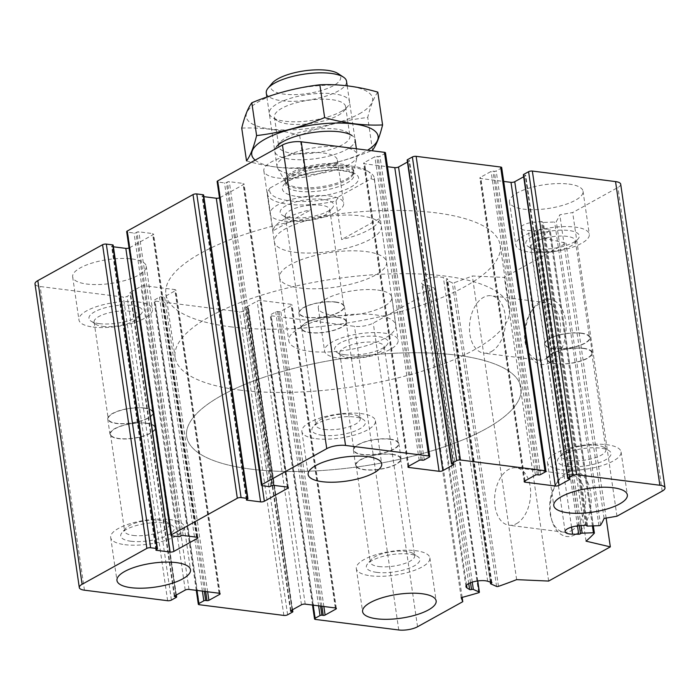 <?xml version="1.0" encoding="UTF-8"?>
<svg xmlns="http://www.w3.org/2000/svg" width="700" height="700" viewBox="0 0 700 700"><rect width="100%" height="100%" fill="white"/><g stroke="black" fill="none" stroke-linecap="round" stroke-linejoin="round"><path stroke-width="0.53" stroke-dasharray="3.5 2.62" d="M324.363 429.441A22.461 7.271 171.7 0 0 348.267 427.053A22.461 7.271 171.7 0 0 360.246 418.626A22.461 7.271 171.7 0 0 358.54 416.36A22.461 7.271 171.7 0 0 336.971 414.671A22.461 7.271 171.7 0 0 316.785 422.45A22.461 7.271 171.7 0 0 315.796 425.11A22.461 7.271 171.7 0 0 324.363 429.441M337.549 317.354A22.461 7.271 -8.3 0 1 346.106 321.694A22.461 7.271 -8.3 0 1 334.119 330.12A22.461 7.271 -8.3 0 1 310.214 332.509A22.461 7.271 -8.3 0 1 301.656 328.178A22.461 7.271 -8.3 0 1 313.644 319.743A22.461 7.271 -8.3 0 1 337.549 317.354M133.166 535.439A22.461 7.271 171.7 0 0 157.071 533.041A22.461 7.271 171.7 0 0 169.059 524.615A22.461 7.271 171.7 0 0 167.352 522.349A22.461 7.271 171.7 0 0 145.784 520.66A22.461 7.271 171.7 0 0 125.597 528.439A22.461 7.271 171.7 0 0 124.609 531.099A22.461 7.271 171.7 0 0 133.166 535.439M146.361 423.342A22.461 7.271 -8.3 0 1 154.919 427.683A22.461 7.271 -8.3 0 1 142.931 436.109A22.461 7.271 -8.3 0 1 119.026 438.498A22.461 7.271 -8.3 0 1 110.469 434.166A22.461 7.271 -8.3 0 1 122.456 425.74A22.461 7.271 -8.3 0 1 146.361 423.342M378.814 566.536A22.461 7.271 171.7 0 0 402.719 564.148A22.461 7.271 171.7 0 0 414.697 555.721A22.461 7.271 171.7 0 0 413 553.455A22.461 7.271 171.7 0 0 391.422 551.766A22.461 7.271 171.7 0 0 371.236 559.545A22.461 7.271 171.7 0 0 370.256 562.205A22.461 7.271 171.7 0 0 378.814 566.536M392 454.449A22.461 7.271 -8.3 0 1 400.558 458.78A22.461 7.271 -8.3 0 1 388.57 467.206A22.461 7.271 -8.3 0 1 364.665 469.595A22.461 7.271 -8.3 0 1 356.108 465.264A22.461 7.271 -8.3 0 1 368.095 456.838A22.461 7.271 -8.3 0 1 392 454.449M570.001 460.548A22.461 7.271 171.7 0 0 593.906 458.159A22.461 7.271 171.7 0 0 605.885 449.733A22.461 7.271 171.7 0 0 604.188 447.466A22.461 7.271 171.7 0 0 582.61 445.777A22.461 7.271 171.7 0 0 562.424 453.556A22.461 7.271 171.7 0 0 561.444 456.216A22.461 7.271 171.7 0 0 570.001 460.548M583.188 348.46A22.461 7.271 -8.3 0 1 591.745 352.791A22.461 7.271 -8.3 0 1 579.766 361.217A22.461 7.271 -8.3 0 1 555.861 363.606A22.461 7.271 -8.3 0 1 547.304 359.275A22.461 7.271 -8.3 0 1 559.282 350.849A22.461 7.271 -8.3 0 1 583.188 348.46M174.685 595.919L130.489 292.924L131.81 293.099A1.348 0.438 -8.3 0 1 132.326 293.352A1.348 0.438 -8.3 0 1 132.046 293.685L127.111 296.415A2.704 0.875 -8.3 0 1 123.349 297.062L40.154 286.527A13.519 4.375 -8.3 0 1 35 283.92M113.181 245.149A1.348 0.438 -8.3 0 1 112.893 245.481L111.869 246.05A1.348 0.438 -8.3 0 0 111.589 246.382A1.348 0.438 -8.3 0 0 112.105 246.636L113.418 246.803M171.623 535.824L129.596 247.739A2.704 0.875 -8.3 0 1 129.045 247.984M129.596 247.739L153.029 234.745A2.704 0.875 -8.3 0 0 153.589 234.089A2.704 0.875 -8.3 0 0 152.565 233.564L138.827 231.822A1.348 0.438 -8.3 0 0 136.946 232.146L135.923 232.715A1.348 0.438 -8.3 0 1 134.041 233.039L127.706 232.234A2.704 0.875 -8.3 0 1 126.674 231.718M203.63 195.002A1.348 0.438 -8.3 0 1 203.35 195.335L202.326 195.904A1.348 0.438 -8.3 0 0 202.046 196.236A1.348 0.438 -8.3 0 0 202.554 196.499L203.875 196.665M262.08 485.677L220.054 197.593A2.704 0.875 -8.3 0 1 219.502 197.838M220.054 197.593L243.486 184.599A2.704 0.875 -8.3 0 0 244.046 183.942A2.704 0.875 -8.3 0 0 243.014 183.418L229.285 181.676A1.348 0.438 -8.3 0 0 227.404 182L226.38 182.569A1.348 0.438 -8.3 0 1 224.499 182.893L218.155 182.088A2.704 0.875 -8.3 0 1 217.131 181.571M385.464 152.845A2.704 0.875 -8.3 0 1 384.904 153.501L379.969 156.24A1.348 0.438 -8.3 0 1 378.096 156.564L376.775 156.398A1.348 0.438 -8.3 0 0 374.894 156.721L364.201 162.645A2.704 0.875 -8.3 0 0 363.641 163.301A2.704 0.875 -8.3 0 0 364.674 163.826L387.494 166.714M407.453 162.05L409.229 161.061A1.348 0.438 -8.3 0 0 409.509 160.737A1.348 0.438 -8.3 0 0 408.993 160.475L407.671 160.309A1.348 0.438 -8.3 0 1 407.164 160.046M501.681 167.562A2.704 0.875 -8.3 0 1 501.121 168.219L496.186 170.957A1.348 0.438 -8.3 0 1 494.314 171.281L492.992 171.106A1.348 0.438 -8.3 0 0 491.111 171.43L480.419 177.362A2.704 0.875 -8.3 0 0 479.859 178.019A2.704 0.875 -8.3 0 0 480.891 178.535L503.711 181.431M523.67 176.768L525.446 175.779A1.348 0.438 -8.3 0 0 525.726 175.455A1.348 0.438 -8.3 0 0 525.21 175.192L523.889 175.026A1.348 0.438 -8.3 0 1 523.381 174.764M620.699 184.196A13.519 4.375 -8.3 0 1 617.89 187.486L572.67 212.555L559.799 214.76A236.513 76.606 -8.3 0 1 556.29 221.471A1.348 0.438 -8.3 0 1 554.619 222.014L543.349 222.425A1.348 0.438 -8.3 0 1 542.378 222.145A1.348 0.438 -8.3 0 1 542.43 221.996A1.348 0.438 -8.3 0 0 542.474 221.856A1.348 0.438 -8.3 0 0 541.363 221.585L534.861 222.075A12.162 3.938 -8.3 0 0 520.835 228.007A12.162 3.938 -8.3 0 0 528.299 230.527L534.398 230.562A1.348 0.438 -8.3 0 0 536.191 230.037A1.348 0.438 -8.3 0 1 537.845 229.521L549.124 229.11A1.348 0.438 -8.3 0 1 550.095 229.39A1.348 0.438 -8.3 0 1 550.016 229.556A236.513 76.606 -8.3 0 1 541.739 237.51L566.029 243.215L504.359 277.41L472.334 275.984A236.513 76.606 -8.3 0 1 454.195 282.686A1.348 0.438 -8.3 0 1 452.305 282.783L446.425 280.201A1.348 0.438 -8.3 0 1 446.241 280.026A1.348 0.438 -8.3 0 1 446.906 279.536A1.348 0.438 -8.3 0 0 447.571 279.046A1.348 0.438 -8.3 0 0 447.317 278.836L443.389 277.602A12.162 3.938 -8.3 0 0 429.66 278.005A12.162 3.938 -8.3 0 0 421.671 282.984A12.162 3.938 -8.3 0 0 422.669 284.261L425.32 285.915A1.348 0.438 -8.3 0 0 427.219 285.871A1.348 0.438 -8.3 0 1 429.047 285.793L434.928 288.374A1.348 0.438 -8.3 0 1 435.102 288.549A1.348 0.438 -8.3 0 1 434.376 289.056A236.513 76.606 -8.3 0 1 416.876 293.991L418.477 298.034L373.257 323.102A13.519 4.375 -8.3 0 1 354.463 326.322L271.267 315.796A2.704 0.875 -8.3 0 1 270.235 315.271A2.704 0.875 -8.3 0 1 270.795 314.615L275.73 311.876A1.348 0.438 -8.3 0 1 277.611 311.553L278.933 311.719A1.348 0.438 -8.3 0 0 280.805 311.404L291.498 305.471A2.704 0.875 -8.3 0 0 292.058 304.815A2.704 0.875 -8.3 0 0 291.034 304.299L260.916 300.484A2.704 0.875 -8.3 0 0 257.162 301.123L246.47 307.055A1.348 0.438 -8.3 0 0 246.19 307.379A1.348 0.438 -8.3 0 0 246.706 307.641L248.027 307.808A1.348 0.438 -8.3 0 1 248.544 308.07A1.348 0.438 -8.3 0 1 248.264 308.402L243.329 311.132A2.704 0.875 -8.3 0 1 239.566 311.78L155.05 301.079A2.704 0.875 -8.3 0 1 154.018 300.554A2.704 0.875 -8.3 0 1 154.577 299.898L159.513 297.159A1.348 0.438 -8.3 0 1 161.394 296.844L162.715 297.01A1.348 0.438 -8.3 0 0 164.588 296.686L175.28 290.762A2.704 0.875 -8.3 0 0 175.84 290.098A2.704 0.875 -8.3 0 0 174.816 289.581L144.699 285.766A2.704 0.875 -8.3 0 0 140.945 286.414L130.252 292.338A1.348 0.438 -8.3 0 0 129.972 292.67A1.348 0.438 -8.3 0 0 130.489 292.924M616.962 516.215L572.67 212.555M604.091 518.42L559.799 214.76M586.04 541.161L541.739 237.51M606.13 518.07L566.029 243.215M575.216 534.642A32.865 20.239 -82.8 0 0 589.111 485.879A32.865 20.239 -82.8 0 0 557.611 481.53A32.865 20.239 -82.8 0 0 552.457 522.235A32.865 20.239 -82.8 0 0 575.216 534.642M550.113 362.565A32.865 20.239 -82.8 0 0 564.008 313.81A32.865 20.239 -82.8 0 0 532.516 309.461A32.865 20.239 -82.8 0 0 527.363 350.166A32.865 20.239 -82.8 0 0 550.113 362.565M548.651 581.061L504.359 277.41M516.635 579.635L472.334 275.984M461.177 597.651L416.876 293.991M462.149 597.389L418.477 298.034M377.694 290.071A37.17 12.04 -8.3 0 1 391.851 297.238A37.17 12.04 -8.3 0 1 372.024 311.185A37.17 12.04 -8.3 0 1 332.465 315.14A37.17 12.04 -8.3 0 1 318.299 307.974A37.17 12.04 -8.3 0 1 338.126 294.026A37.17 12.04 -8.3 0 1 377.694 290.071M132.046 258.965A37.17 12.04 -8.3 0 1 146.213 266.14A37.17 12.04 -8.3 0 1 126.385 280.079A37.17 12.04 -8.3 0 1 86.817 284.043A37.17 12.04 -8.3 0 1 72.66 276.868A37.17 12.04 -8.3 0 1 92.487 262.92A37.17 12.04 -8.3 0 1 132.046 258.965M323.243 152.976A37.17 12.04 -8.3 0 1 337.4 160.151A37.17 12.04 -8.3 0 1 317.572 174.09A37.17 12.04 -8.3 0 1 278.014 178.045A37.17 12.04 -8.3 0 1 263.848 170.879A37.17 12.04 -8.3 0 1 283.675 156.931A37.17 12.04 -8.3 0 1 323.243 152.976M568.881 184.082A37.17 12.04 -8.3 0 1 583.039 191.249A37.17 12.04 -8.3 0 1 563.211 205.196A37.17 12.04 -8.3 0 1 523.653 209.151A37.17 12.04 -8.3 0 1 509.486 201.976A37.17 12.04 -8.3 0 1 529.322 188.037A37.17 12.04 -8.3 0 1 568.881 184.082M294.954 252.297A54.058 17.509 171.7 0 0 352.502 246.54A54.058 17.509 171.7 0 0 381.342 226.257A54.058 17.509 171.7 0 0 325.325 216.729A54.058 17.509 171.7 0 0 274.356 241.859A54.058 17.509 171.7 0 0 294.954 252.297M300.169 288.033A54.058 17.509 171.7 0 0 357.717 282.284A54.058 17.509 171.7 0 0 386.558 262.001A54.058 17.509 171.7 0 0 330.54 252.473A54.058 17.509 171.7 0 0 279.571 277.602A54.058 17.509 171.7 0 0 300.169 288.033M230.274 326.786A168.936 54.722 171.7 0 0 410.095 308.805A168.936 54.722 171.7 0 0 500.229 245.411A168.936 54.722 171.7 0 0 325.168 215.653A168.936 54.722 171.7 0 0 165.9 294.192A168.936 54.722 171.7 0 0 230.274 326.786M251.037 469.123A168.936 54.722 171.7 0 0 430.859 451.141A168.936 54.722 171.7 0 0 520.992 387.756A168.936 54.722 171.7 0 0 345.931 357.989A168.936 54.722 171.7 0 0 186.664 436.529A168.936 54.722 171.7 0 0 251.037 469.123A168.936 54.722 171.7 0 0 430.859 451.141A168.936 54.722 171.7 0 0 520.992 387.756A168.936 54.722 171.7 0 0 345.931 357.989A168.936 54.722 171.7 0 0 186.664 436.529A168.936 54.722 171.7 0 0 251.037 469.123M546.508 358.505A28.945 17.815 -82.8 0 0 560.604 327.565A28.945 17.815 -82.8 0 0 546.192 302.697A28.945 17.815 -82.8 0 0 531.011 311.736A28.945 17.815 -82.8 0 0 526.47 347.576A28.945 17.815 -82.8 0 0 538.921 360.124A28.945 17.815 -82.8 0 0 546.508 358.505M491.47 351.531A28.945 17.815 -82.8 0 0 505.558 320.591A28.945 17.815 -82.8 0 0 491.146 295.724A28.945 17.815 -82.8 0 0 469.831 322.201A28.945 17.815 -82.8 0 0 483.875 353.15A28.945 17.815 -82.8 0 0 491.47 351.531M571.611 530.574A28.945 17.815 -82.8 0 0 585.699 499.634A28.945 17.815 -82.8 0 0 571.288 474.766A28.945 17.815 -82.8 0 0 556.115 483.814A28.945 17.815 -82.8 0 0 551.574 519.654A28.945 17.815 -82.8 0 0 564.016 532.192A28.945 17.815 -82.8 0 0 571.611 530.574M516.565 523.609A28.945 17.815 -82.8 0 0 530.661 492.66A28.945 17.815 -82.8 0 0 516.25 467.801A28.945 17.815 -82.8 0 0 494.935 494.27A28.945 17.815 -82.8 0 0 508.979 525.227A28.945 17.815 -82.8 0 0 516.565 523.609M529.926 252.166A37.17 12.04 171.7 0 0 569.485 248.211A37.17 12.04 171.7 0 0 589.321 234.264A37.17 12.04 171.7 0 0 550.804 227.719A37.17 12.04 171.7 0 0 515.769 245A37.17 12.04 171.7 0 0 529.926 252.166M536.095 248.754A27.029 8.759 171.7 0 0 578.104 238.936A27.029 8.759 171.7 0 0 551.276 230.974A27.029 8.759 171.7 0 0 527.844 246.269A27.029 8.759 171.7 0 0 536.095 248.754M539.499 251.493A22.461 7.271 171.7 0 0 574.403 243.329A22.461 7.271 171.7 0 0 575.391 240.669A22.461 7.271 171.7 0 0 552.116 236.714A22.461 7.271 171.7 0 0 530.941 247.152A22.461 7.271 171.7 0 0 532.648 249.428A22.461 7.271 171.7 0 0 539.499 251.493M580.974 333.279A22.461 7.271 -8.3 0 1 589.531 337.61A22.461 7.271 -8.3 0 1 577.544 346.036A22.461 7.271 -8.3 0 1 553.639 348.425A22.461 7.271 -8.3 0 1 545.081 344.094A22.461 7.271 -8.3 0 1 557.069 335.668A22.461 7.271 -8.3 0 1 580.974 333.279M284.287 221.069A37.17 12.04 171.7 0 0 323.846 217.114A37.17 12.04 171.7 0 0 343.674 203.166A37.17 12.04 171.7 0 0 305.165 196.621A37.17 12.04 171.7 0 0 270.121 213.894A37.17 12.04 171.7 0 0 284.287 221.069M290.456 217.648A27.029 8.759 171.7 0 0 332.465 207.83A27.029 8.759 171.7 0 0 305.637 199.867A27.029 8.759 171.7 0 0 282.205 215.162A27.029 8.759 171.7 0 0 290.456 217.648M293.86 220.386A22.461 7.271 171.7 0 0 328.764 212.231A22.461 7.271 171.7 0 0 329.744 209.571A22.461 7.271 171.7 0 0 306.477 205.607A22.461 7.271 171.7 0 0 285.303 216.055A22.461 7.271 171.7 0 0 287 218.321A22.461 7.271 171.7 0 0 293.86 220.386M335.335 302.172A22.461 7.271 -8.3 0 1 343.892 306.504A22.461 7.271 -8.3 0 1 331.905 314.93A22.461 7.271 -8.3 0 1 308 317.328A22.461 7.271 -8.3 0 1 299.442 312.988A22.461 7.271 -8.3 0 1 311.43 304.561A22.461 7.271 -8.3 0 1 335.335 302.172M93.1 327.058A37.17 12.04 171.7 0 0 132.659 323.102A37.17 12.04 171.7 0 0 152.486 309.155A37.17 12.04 171.7 0 0 113.977 302.61A37.17 12.04 171.7 0 0 78.934 319.882A37.17 12.04 171.7 0 0 93.1 327.058M99.269 323.636A27.029 8.759 171.7 0 0 141.278 313.819A27.029 8.759 171.7 0 0 114.45 305.856A27.029 8.759 171.7 0 0 91.017 321.151A27.029 8.759 171.7 0 0 99.269 323.636M102.672 326.375A22.461 7.271 171.7 0 0 137.576 318.22A22.461 7.271 171.7 0 0 138.556 315.56A22.461 7.271 171.7 0 0 115.281 311.605A22.461 7.271 171.7 0 0 94.115 322.044A22.461 7.271 171.7 0 0 95.812 324.31A22.461 7.271 171.7 0 0 102.672 326.375M144.139 408.161A22.461 7.271 -8.3 0 1 152.696 412.493A22.461 7.271 -8.3 0 1 140.718 420.928A22.461 7.271 -8.3 0 1 116.812 423.316A22.461 7.271 -8.3 0 1 108.255 418.976A22.461 7.271 -8.3 0 1 120.234 410.55A22.461 7.271 -8.3 0 1 144.139 408.161M338.739 358.155A37.17 12.04 171.7 0 0 378.297 354.2A37.17 12.04 171.7 0 0 398.125 340.261A37.17 12.04 171.7 0 0 359.616 333.707A37.17 12.04 171.7 0 0 324.572 350.989A37.17 12.04 171.7 0 0 338.739 358.155M344.908 354.743A27.029 8.759 171.7 0 0 386.916 344.925A27.029 8.759 171.7 0 0 360.089 336.963A27.029 8.759 171.7 0 0 336.656 352.257A27.029 8.759 171.7 0 0 344.908 354.743M348.311 357.481A22.461 7.271 171.7 0 0 383.215 349.317A22.461 7.271 171.7 0 0 384.204 346.658A22.461 7.271 171.7 0 0 360.929 342.703A22.461 7.271 171.7 0 0 339.754 353.141A22.461 7.271 171.7 0 0 341.46 355.416A22.461 7.271 171.7 0 0 348.311 357.481M389.786 439.267A22.461 7.271 -8.3 0 1 398.344 443.599A22.461 7.271 -8.3 0 1 386.356 452.025A22.461 7.271 -8.3 0 1 362.451 454.414A22.461 7.271 -8.3 0 1 353.894 450.082A22.461 7.271 -8.3 0 1 365.881 441.656A22.461 7.271 -8.3 0 1 389.786 439.267M561.671 469.787A37.17 12.04 171.7 0 0 601.239 465.832A37.17 12.04 171.7 0 0 621.066 451.885A37.17 12.04 171.7 0 0 582.549 445.34A37.17 12.04 171.7 0 0 547.514 462.621A37.17 12.04 171.7 0 0 561.671 469.787M567.84 466.366A27.029 8.759 171.7 0 0 600.556 462.149A27.029 8.759 171.7 0 0 608.983 450.616A27.029 8.759 171.7 0 0 583.021 448.586A27.029 8.759 171.7 0 0 558.722 457.949A27.029 8.759 171.7 0 0 567.84 466.366M370.484 575.776A37.17 12.04 171.7 0 0 410.043 571.821A37.17 12.04 171.7 0 0 429.879 557.874A37.17 12.04 171.7 0 0 391.361 551.329A37.17 12.04 171.7 0 0 356.326 568.61A37.17 12.04 171.7 0 0 370.484 575.776M376.652 572.355A27.029 8.759 171.7 0 0 409.369 568.137A27.029 8.759 171.7 0 0 417.795 556.614A27.029 8.759 171.7 0 0 391.834 554.575A27.029 8.759 171.7 0 0 367.535 563.938A27.029 8.759 171.7 0 0 376.652 572.355M124.845 544.679A37.17 12.04 171.7 0 0 164.404 540.724A37.17 12.04 171.7 0 0 184.231 526.776A37.17 12.04 171.7 0 0 145.722 520.222A37.17 12.04 171.7 0 0 110.679 537.504A37.17 12.04 171.7 0 0 124.845 544.679M131.014 541.258A27.029 8.759 171.7 0 0 163.73 537.04A27.029 8.759 171.7 0 0 172.156 525.508A27.029 8.759 171.7 0 0 146.195 523.477A27.029 8.759 171.7 0 0 121.896 532.84A27.029 8.759 171.7 0 0 131.014 541.258M316.033 438.69A37.17 12.04 171.7 0 0 355.591 434.726A37.17 12.04 171.7 0 0 375.428 420.787A37.17 12.04 171.7 0 0 336.91 414.234A37.17 12.04 171.7 0 0 301.875 431.515A37.17 12.04 171.7 0 0 316.033 438.69M322.201 435.269A27.029 8.759 171.7 0 0 354.918 431.051A27.029 8.759 171.7 0 0 363.344 419.519A27.029 8.759 171.7 0 0 337.382 417.489A27.029 8.759 171.7 0 0 313.084 426.851A27.029 8.759 171.7 0 0 322.201 435.269M581.289 333.104A22.978 7.446 -8.3 0 1 590.039 337.531A22.978 7.446 -8.3 0 1 568.383 348.215A22.978 7.446 -8.3 0 1 544.574 344.164A22.978 7.446 -8.3 0 1 556.832 335.545A22.978 7.446 -8.3 0 1 581.289 333.104M583.503 348.285A22.978 7.446 -8.3 0 1 592.261 352.721A22.978 7.446 -8.3 0 1 570.596 363.396A22.978 7.446 -8.3 0 1 546.788 359.354A22.978 7.446 -8.3 0 1 559.046 350.726A22.978 7.446 -8.3 0 1 583.503 348.285M390.101 439.092A22.978 7.446 -8.3 0 1 398.851 443.52A22.978 7.446 -8.3 0 1 377.195 454.204A22.978 7.446 -8.3 0 1 353.386 450.161A22.978 7.446 -8.3 0 1 365.645 441.534A22.978 7.446 -8.3 0 1 390.101 439.092M392.315 454.274A22.978 7.446 -8.3 0 1 401.065 458.71A22.978 7.446 -8.3 0 1 379.409 469.385A22.978 7.446 -8.3 0 1 355.6 465.343A22.978 7.446 -8.3 0 1 367.859 456.715A22.978 7.446 -8.3 0 1 392.315 454.274M144.454 407.986A22.978 7.446 -8.3 0 1 153.213 412.422A22.978 7.446 -8.3 0 1 131.548 423.106A22.978 7.446 -8.3 0 1 107.739 419.055A22.978 7.446 -8.3 0 1 119.997 410.436A22.978 7.446 -8.3 0 1 144.454 407.986M146.668 423.168A22.978 7.446 -8.3 0 1 155.426 427.604A22.978 7.446 -8.3 0 1 133.77 438.287A22.978 7.446 -8.3 0 1 109.961 434.236A22.978 7.446 -8.3 0 1 122.22 425.618A22.978 7.446 -8.3 0 1 146.668 423.168M335.65 301.998A22.978 7.446 -8.3 0 1 344.4 306.434A22.978 7.446 -8.3 0 1 322.744 317.109A22.978 7.446 -8.3 0 1 298.935 313.066A22.978 7.446 -8.3 0 1 311.194 304.447A22.978 7.446 -8.3 0 1 335.65 301.998M337.864 317.179A22.978 7.446 -8.3 0 1 346.614 321.615A22.978 7.446 -8.3 0 1 324.957 332.299A22.978 7.446 -8.3 0 1 301.149 328.248A22.978 7.446 -8.3 0 1 313.408 319.629A22.978 7.446 -8.3 0 1 337.864 317.179M367.395 170.844A51.354 16.634 171.7 0 1 371 178.824L338.616 196.77A51.354 16.634 171.7 0 1 269.938 188.081L302.321 170.126A51.354 16.634 171.7 0 1 367.395 170.844L370.23 172.716A54.058 17.509 171.7 0 0 305.672 171.001L302.321 170.126M269.938 188.081L267.321 192.264A54.058 17.509 171.7 0 0 267.348 193.786A54.058 17.509 171.7 0 0 287.945 204.216A54.058 17.509 171.7 0 0 336 200.961L338.616 196.77M371 178.824L374.351 179.699A54.058 17.509 171.7 0 0 374.334 178.176A54.058 17.509 171.7 0 0 370.23 172.716M309.4 351.295A54.058 17.509 171.7 0 0 366.94 345.546A54.058 17.509 171.7 0 0 395.789 325.255A54.058 17.509 171.7 0 0 339.762 315.735A54.058 17.509 171.7 0 0 288.803 340.865A54.058 17.509 171.7 0 0 309.4 351.295M336 200.961L341.626 239.549A54.058 17.509 -8.3 0 0 379.977 218.286L341.626 239.549M374.351 179.699L379.977 218.286M305.672 171.001L311.308 209.589A54.058 17.509 -8.3 0 0 272.956 230.851L311.308 209.589M267.321 192.264L272.956 230.851M239.505 390.049A168.936 54.722 171.7 0 0 419.326 372.067A168.936 54.722 171.7 0 0 509.46 308.674A168.936 54.722 171.7 0 0 334.399 278.915A168.936 54.722 171.7 0 0 175.131 357.446A168.936 54.722 171.7 0 0 239.505 390.049M272.256 83.142A35.359 11.454 171.7 0 0 284.183 94.159A35.359 11.454 171.7 0 0 326.988 88.638A35.359 11.454 171.7 0 0 338.012 73.553M266.289 92.934A40.547 13.134 171.7 0 0 281.741 100.756A40.547 13.134 171.7 0 0 324.896 96.442A40.547 13.134 171.7 0 0 346.526 81.226M292.469 174.309A40.547 13.134 171.7 0 0 333.366 170.643A40.547 13.134 171.7 0 0 357.184 156.441A40.547 13.134 171.7 0 0 357.262 154.779A40.547 13.134 171.7 0 0 315.245 147.63A40.547 13.134 171.7 0 0 277.016 166.486A40.547 13.134 171.7 0 0 277.567 168.053A40.547 13.134 171.7 0 0 292.469 174.309M359.31 113.855A63.858 20.685 171.7 0 0 318.08 85.724A63.858 20.685 171.7 0 0 250.784 123.025A63.858 20.685 171.7 0 0 359.31 113.855M341.092 111.545A40.547 13.134 171.7 0 0 347.734 106.487A40.547 13.134 171.7 0 0 307.501 94.544A40.547 13.134 171.7 0 0 272.344 117.486A40.547 13.134 171.7 0 0 341.092 111.545M377.808 92.129C373.966 97.291 370.598 105.726 367.719 117.451C344.558 120.164 321.886 126.157 299.679 135.433C280.14 129.745 260.82 127.295 241.736 128.1M299.679 135.433L304.465 168.236C327.626 165.524 350.306 159.53 372.505 150.255L367.719 117.451M246.523 160.904C266.07 166.591 285.381 169.041 304.465 168.236M280.289 142.144L276.588 146.545A40.547 13.134 171.7 0 0 296.319 159.67A40.547 13.134 171.7 0 0 346.623 149.502A40.547 13.134 171.7 0 0 351.977 135.546L347.174 132.388A35.971 11.655 171.7 0 0 312.62 129.684A35.971 11.655 171.7 0 0 280.289 142.144A35.971 11.655 171.7 0 0 278.714 146.405A35.971 11.655 171.7 0 0 303.537 153.825A35.971 11.655 171.7 0 0 342.431 144.778A35.971 11.655 171.7 0 0 349.904 136.019A35.971 11.655 171.7 0 0 347.174 132.388M255.176 160.134A63.858 20.685 171.7 0 0 304.631 167.44A63.858 20.685 171.7 0 0 364.849 151.812A63.858 20.685 171.7 0 0 367.605 150.194M338.144 115.378A35.971 11.655 171.7 0 0 344.041 110.88A35.971 11.655 171.7 0 0 345.616 106.619A35.971 11.655 171.7 0 0 308.332 100.284A35.971 11.655 171.7 0 0 274.418 117.005A35.971 11.655 171.7 0 0 277.148 120.645A35.971 11.655 171.7 0 0 338.144 115.378M167.65 600.722L123.349 297.062M84.446 590.188L40.154 286.527M157.194 549.133L112.893 245.481M156.17 549.701L111.869 246.05M156.301 549.631L112.105 246.636M197.164 537.267L153.029 234.745M196.857 537.215L152.565 233.564M183.129 535.483L138.827 231.822M181.248 535.798L136.946 232.146M180.224 536.375L135.923 232.715M178.343 536.69L134.041 233.039M171.999 535.894L127.706 232.234M247.651 498.986L203.35 195.335M246.619 499.564L202.326 195.904M246.759 499.485L202.554 196.499M287.621 487.121L243.486 184.599M287.315 487.069L243.014 183.418M273.578 485.336L229.285 181.676M271.705 485.66L227.404 182M270.672 486.229L226.38 182.569M268.8 486.544L224.499 182.893M262.456 485.748L218.155 182.088M429.205 457.161L384.904 153.501M424.27 459.891L379.969 156.24M422.389 460.215L378.096 156.564M421.067 460.049L376.775 156.398M419.195 460.373L374.894 156.721M408.502 466.296L364.201 162.645M408.774 466.148L364.674 163.826M453.442 464.153L409.229 161.061M453.294 464.126L408.993 160.475M451.972 463.96L407.671 160.309M545.423 471.879L501.121 168.219M540.488 474.609L496.186 170.957M538.606 474.933L494.314 171.281M537.285 474.766L492.992 171.106M535.413 475.09L491.111 171.43M524.72 481.014L480.419 177.362M524.991 480.865L480.891 178.535M569.66 478.87L525.446 175.779M569.511 478.844L525.21 175.192M568.19 478.677L523.889 175.026M662.191 491.137L617.89 187.486M600.591 525.131L556.29 221.471M598.92 525.674L554.619 222.014M587.65 526.085L543.349 222.425M586.688 525.376L542.43 221.996M585.664 525.236L541.363 221.585M579.154 525.726L534.861 222.075M571.567 527.117L528.299 230.527M577.483 525.892L534.398 230.562M579.329 525.709L536.191 230.037M581.044 525.586L537.845 229.521M592.419 525.91L549.124 229.11M594.317 533.216L550.016 229.556M498.488 586.337L454.195 282.686M496.597 586.434L452.305 282.783M490.718 583.861L446.425 280.201M491.085 582.321L446.906 279.536M491.61 582.488L447.317 278.836M487.69 581.254L443.389 277.602M466.567 585.121L422.669 284.261M468.746 583.546L425.32 285.915M470.531 582.741L427.219 285.871M472.281 582.129L429.047 285.793M477.61 580.956L434.928 288.374M478.677 592.716L434.376 289.056M417.55 626.762L373.257 323.102M398.764 629.983L354.463 326.322M315.56 619.447L271.267 315.796M313.18 605.141L270.795 314.615M318.614 605.832L275.73 311.876M320.574 606.077L277.611 311.553M321.895 606.253L278.933 311.719M323.855 606.497L280.805 311.404M335.632 608.003L291.498 305.471M335.326 607.95L291.034 304.299M305.217 604.135L260.916 300.484M301.464 604.782L257.162 301.123M290.771 610.706L246.47 307.055M290.902 610.628L246.706 307.641M292.11 609.962L248.027 307.808M292.556 612.054L248.264 308.402M287.621 614.793L243.329 311.132M283.868 615.431L239.566 311.78M199.343 604.73L155.05 301.079M196.963 590.433L154.577 299.898M202.396 591.115L159.513 297.159M204.356 591.369L161.394 296.844M205.678 591.535L162.715 297.01M207.638 591.78L164.588 296.686M219.415 593.285L175.28 290.762M219.109 593.233L174.816 289.581M189 589.426L144.699 285.766M185.246 590.065L140.945 286.414M174.554 595.989L130.252 292.338M175.893 595.254L131.81 293.099M176.339 597.336L132.046 293.685M171.404 600.075L127.111 296.415M297.027 196.438A38.518 12.477 171.7 0 0 358.26 180.259A38.518 12.477 171.7 0 0 306.11 173.653A38.518 12.477 171.7 0 0 297.027 196.438M298.209 187.346A34.711 11.244 171.7 0 0 333.217 184.214A34.711 11.244 171.7 0 0 353.605 172.06A34.711 11.244 171.7 0 0 317.704 164.518A34.711 11.244 171.7 0 0 285.451 182A34.711 11.244 171.7 0 0 298.209 187.346M298.55 188.562A34.466 11.165 171.7 0 0 335.23 184.896A34.466 11.165 171.7 0 0 353.623 171.964A34.466 11.165 171.7 0 0 317.905 165.891A34.466 11.165 171.7 0 0 285.416 181.912A34.466 11.165 171.7 0 0 298.55 188.562M298.944 191.275A34.466 11.165 171.7 0 0 335.624 187.609A34.466 11.165 171.7 0 0 354.016 174.676A34.466 11.165 171.7 0 0 318.299 168.604A34.466 11.165 171.7 0 0 285.81 184.625A34.466 11.165 171.7 0 0 298.944 191.275M301.656 328.178L315.796 425.11M346.106 321.694L360.246 418.626M110.469 434.166L124.609 531.099M154.919 427.683L169.059 524.615M356.108 465.264L370.256 562.205M400.558 458.78L414.697 555.721M547.304 359.275L561.444 456.216M591.745 352.791L605.885 449.733M155.89 550.034L111.589 246.382M197.89 537.74L153.589 234.089M246.339 499.887L202.046 196.236M288.348 487.594L244.046 183.942M407.942 466.952L363.641 163.301M453.81 464.389L409.509 160.737M524.16 481.67L479.859 178.019M570.028 479.106L525.726 175.455M586.609 525.332L542.378 222.145M586.775 525.508L542.474 221.856M565.136 531.668L520.835 228.007M593.346 525.875L550.095 229.39M490.306 582.076L446.241 280.026M491.873 582.697L447.571 279.046M465.972 586.635L421.671 282.984M477.759 580.939L435.102 288.549M312.506 605.062L270.235 315.271M336.359 608.475L292.058 304.815M290.491 611.039L246.19 307.379M292.547 609.726L248.544 308.07M196.289 590.345L154.018 300.554M220.141 593.758L175.84 290.098M174.274 596.321L129.972 292.67M176.33 595.009L132.326 293.352M274.356 241.859L279.571 277.602M381.342 226.257L386.558 262.001M165.9 294.192L175.131 357.446M500.229 245.411L509.46 308.674M526.47 347.576L527.363 350.166M531.011 311.736L532.516 309.461M546.192 302.697L491.146 295.724M538.921 360.124L483.875 353.15M551.574 519.654L552.457 522.235M556.115 483.814L557.611 481.53M571.288 474.766L516.25 467.801M564.016 532.192L508.979 525.227M509.486 201.976L515.769 245M583.039 191.249L589.321 234.264M574.403 243.329L578.104 238.936M532.648 249.428L527.844 246.269M530.941 247.152L545.081 344.094M575.391 240.669L589.531 337.61M263.848 170.879L270.121 213.894M337.4 160.151L343.674 203.166M328.764 212.231L332.465 207.83M287 218.321L282.205 215.162M285.303 216.055L299.442 312.988M329.744 209.571L343.892 306.504M72.66 276.868L78.934 319.882M146.213 266.14L152.486 309.155M137.576 318.22L141.278 313.819M95.812 324.31L91.017 321.151M94.115 322.044L108.255 418.976M138.556 315.56L152.696 412.493M318.299 307.974L324.572 350.989M391.851 297.238L398.125 340.261M383.215 349.317L386.916 344.925M341.46 355.416L336.656 352.257M339.754 353.141L353.894 450.082M384.204 346.658L398.344 443.599M547.514 462.621L553.788 505.636M621.066 451.885L627.34 494.909M562.424 453.556L558.722 457.949M604.188 447.466L608.983 450.616M356.326 568.61L362.6 611.625M429.879 557.874L436.152 600.898M371.236 559.545L367.535 563.938M413 553.455L417.795 556.614M110.679 537.504L116.961 580.519M184.231 526.776L190.514 569.791M125.597 528.439L121.896 532.84M167.352 522.349L172.156 525.508M301.875 431.515L308.149 474.53M375.428 420.787L381.701 463.802M316.785 422.45L313.084 426.851M358.54 416.36L363.344 419.519M544.574 344.164L546.788 359.354M590.039 337.531L592.261 352.721M353.386 450.161L355.6 465.343M398.851 443.52L401.065 458.71M107.739 419.055L109.961 434.236M153.213 412.422L155.426 427.604M298.935 313.066L301.149 328.248M344.4 306.434L346.614 321.615M267.348 193.786L288.803 340.865M374.334 178.176L395.789 325.255M266.884 97.038L277.016 166.486M347.2 85.811L355.049 139.641M356.379 148.776L357.262 154.779M277.567 168.053L285.416 181.912L285.81 184.625L286.213 183.75C286.869 181.099 294.227 177.634 308.28 173.346C318.273 170.957 327.941 169.916 337.295 170.231C356.134 171.938 353.089 174.816 353.981 174.606L353.605 172.06L357.184 156.441M344.041 110.88L347.734 106.487M277.148 120.645L272.344 117.486M274.418 117.005L278.714 146.405M345.616 106.619L349.904 136.019"/><path stroke-width="1.05" d="M170.135 552.038A2.704 0.875 -8.3 0 0 173.898 551.39L197.33 538.396A2.704 0.875 -8.3 0 0 197.89 537.74A2.704 0.875 -8.3 0 0 196.857 537.215L183.129 535.483A1.348 0.438 -8.3 0 0 181.248 535.798L180.224 536.375A1.348 0.438 -8.3 0 1 178.343 536.69L171.999 535.894A2.704 0.875 -8.3 0 1 170.975 535.369A2.704 0.875 -8.3 0 1 171.535 534.712L237.318 498.242A2.704 0.875 -8.3 0 1 241.08 497.595L247.415 498.4A1.348 0.438 -8.3 0 1 247.931 498.662A1.348 0.438 -8.3 0 1 247.651 498.986L246.619 499.564A1.348 0.438 -8.3 0 0 246.339 499.887A1.348 0.438 -8.3 0 0 246.855 500.15L260.592 501.891A2.704 0.875 -8.3 0 0 264.346 501.244L287.787 488.25A2.704 0.875 -8.3 0 0 288.348 487.594A2.704 0.875 -8.3 0 0 287.315 487.069L273.578 485.336A1.348 0.438 -8.3 0 0 271.705 485.66L270.672 486.229A1.348 0.438 -8.3 0 1 268.8 486.544L262.456 485.748A2.704 0.875 -8.3 0 1 261.424 485.222A2.704 0.875 -8.3 0 1 261.993 484.566L326.743 448.665A13.519 4.375 -8.3 0 1 345.537 445.445L428.733 455.98A2.704 0.875 -8.3 0 1 429.765 456.505A2.704 0.875 -8.3 0 1 429.205 457.161L424.27 459.891A1.348 0.438 -8.3 0 1 422.389 460.215L421.067 460.049A1.348 0.438 -8.3 0 0 419.195 460.373L408.502 466.296A2.704 0.875 -8.3 0 0 407.942 466.952A2.704 0.875 -8.3 0 0 408.966 467.477L439.084 471.293A2.704 0.875 -8.3 0 0 442.838 470.645L453.53 464.721A1.348 0.438 -8.3 0 0 453.81 464.389A1.348 0.438 -8.3 0 0 453.294 464.126L451.972 463.96A1.348 0.438 -8.3 0 1 451.456 463.698A1.348 0.438 -8.3 0 1 451.736 463.374L456.671 460.635A2.704 0.875 -8.3 0 1 460.434 459.996L544.95 470.698A2.704 0.875 -8.3 0 1 545.983 471.214A2.704 0.875 -8.3 0 1 545.423 471.879L540.488 474.609A1.348 0.438 -8.3 0 1 538.606 474.933L537.285 474.766A1.348 0.438 -8.3 0 0 535.413 475.09L524.72 481.014A2.704 0.875 -8.3 0 0 524.16 481.67A2.704 0.875 -8.3 0 0 525.184 482.195L555.301 486.001A2.704 0.875 -8.3 0 0 559.055 485.363L569.747 479.439A1.348 0.438 -8.3 0 0 570.028 479.106A1.348 0.438 -8.3 0 0 569.511 478.844L568.19 478.677A1.348 0.438 -8.3 0 1 567.674 478.415A1.348 0.438 -8.3 0 1 567.954 478.091L572.889 475.352A2.704 0.875 -8.3 0 1 576.651 474.705L659.846 485.24A13.519 4.375 -8.3 0 1 665 487.847A13.519 4.375 -8.3 0 1 662.191 491.137L616.962 516.215L604.091 518.42A236.513 76.606 -8.3 0 1 600.591 525.131A1.348 0.438 -8.3 0 1 598.92 525.674L587.65 526.085A1.348 0.438 -8.3 0 1 586.679 525.805A1.348 0.438 -8.3 0 1 586.722 525.656A1.348 0.438 -8.3 0 0 586.775 525.508A1.348 0.438 -8.3 0 0 585.664 525.236L579.154 525.726A12.162 3.938 -8.3 0 0 565.136 531.668A12.162 3.938 -8.3 0 0 572.6 534.179L578.699 534.214A1.348 0.438 -8.3 0 0 580.492 533.689A1.348 0.438 -8.3 0 1 582.146 533.173L593.416 532.761A1.348 0.438 -8.3 0 1 594.387 533.041A1.348 0.438 -8.3 0 1 594.317 533.216A236.513 76.606 -8.3 0 1 586.04 541.161L610.33 546.875L548.651 581.061L516.635 579.635A236.513 76.606 -8.3 0 1 498.488 586.337A1.348 0.438 -8.3 0 1 496.597 586.434L490.718 583.861A1.348 0.438 -8.3 0 1 490.543 583.678A1.348 0.438 -8.3 0 1 491.207 583.188A1.348 0.438 -8.3 0 0 491.873 582.697A1.348 0.438 -8.3 0 0 491.61 582.488L487.69 581.254A12.162 3.938 -8.3 0 0 473.961 581.665A12.162 3.938 -8.3 0 0 465.972 586.635A12.162 3.938 -8.3 0 0 466.97 587.921L469.621 589.566A1.348 0.438 -8.3 0 0 471.52 589.523A1.348 0.438 -8.3 0 1 473.349 589.444L479.229 592.025A1.348 0.438 -8.3 0 1 479.404 592.2A1.348 0.438 -8.3 0 1 478.677 592.716A236.513 76.606 -8.3 0 1 461.177 597.651L462.779 601.685L417.55 626.762A13.519 4.375 -8.3 0 1 398.764 629.983L315.56 619.447A2.704 0.875 -8.3 0 1 314.536 618.923A2.704 0.875 -8.3 0 1 315.096 618.266L320.031 615.536A1.348 0.438 -8.3 0 1 321.904 615.212L323.225 615.379A1.348 0.438 -8.3 0 0 325.106 615.055L335.799 609.131A2.704 0.875 -8.3 0 0 336.359 608.475A2.704 0.875 -8.3 0 0 335.326 607.95L305.217 604.135A2.704 0.875 -8.3 0 0 301.464 604.782L290.771 610.706A1.348 0.438 -8.3 0 0 290.491 611.039A1.348 0.438 -8.3 0 0 291.007 611.301L292.329 611.468A1.348 0.438 -8.3 0 1 292.836 611.721A1.348 0.438 -8.3 0 1 292.556 612.054L287.621 614.793A2.704 0.875 -8.3 0 1 283.868 615.431L199.343 604.73A2.704 0.875 -8.3 0 1 198.319 604.214A2.704 0.875 -8.3 0 1 198.879 603.549L203.814 600.819A1.348 0.438 -8.3 0 1 205.686 600.495L207.008 600.661A1.348 0.438 -8.3 0 0 208.889 600.337L219.581 594.414A2.704 0.875 -8.3 0 0 220.141 593.758A2.704 0.875 -8.3 0 0 219.109 593.233L189 589.426A2.704 0.875 -8.3 0 0 185.246 590.065L174.554 595.989A1.348 0.438 -8.3 0 0 174.274 596.321A1.348 0.438 -8.3 0 0 174.79 596.584L176.111 596.75A1.348 0.438 -8.3 0 1 176.619 597.012A1.348 0.438 -8.3 0 1 176.339 597.336L171.404 600.075A2.704 0.875 -8.3 0 1 167.65 600.722L84.446 590.188A13.519 4.375 -8.3 0 1 79.301 587.58A13.519 4.375 -8.3 0 1 82.11 584.29L146.86 548.389A2.704 0.875 -8.3 0 1 150.623 547.741L156.957 548.546A1.348 0.438 -8.3 0 1 157.474 548.809A1.348 0.438 -8.3 0 1 157.194 549.133L156.17 549.701A1.348 0.438 -8.3 0 0 155.89 550.034A1.348 0.438 -8.3 0 0 156.398 550.296L170.135 552.038L125.834 248.377L113.418 246.803M79.301 587.58L35 283.92A13.519 4.375 -8.3 0 1 37.809 280.63L102.567 244.729A2.704 0.875 -8.3 0 1 106.321 244.09L112.665 244.895A1.348 0.438 -8.3 0 1 113.181 245.149L157.474 548.809M129.045 247.984A2.704 0.875 -8.3 0 1 125.834 248.377M170.975 535.369L126.674 231.718A2.704 0.875 -8.3 0 1 127.234 231.053L193.016 194.591A2.704 0.875 -8.3 0 1 196.779 193.944L203.114 194.749A1.348 0.438 -8.3 0 1 203.63 195.002L247.931 498.662M203.875 196.665L216.291 198.231A2.704 0.875 -8.3 0 0 219.502 197.838M261.424 485.222L217.131 181.571A2.704 0.875 -8.3 0 1 217.691 180.915L282.45 145.014A13.519 4.375 -8.3 0 1 301.236 141.794L384.44 152.329A2.704 0.875 -8.3 0 1 385.464 152.845L429.765 456.505M387.494 166.714L394.783 167.633A2.704 0.875 -8.3 0 0 398.536 166.994L407.453 162.05M451.456 463.698L407.164 160.046A1.348 0.438 -8.3 0 1 407.444 159.714L412.379 156.984A2.704 0.875 -8.3 0 1 416.132 156.336L500.657 167.037A2.704 0.875 -8.3 0 1 501.681 167.562L545.983 471.214M503.711 181.431L511 182.35A2.704 0.875 -8.3 0 0 514.754 181.702L523.67 176.768M567.674 478.415L523.381 174.764A1.348 0.438 -8.3 0 1 523.661 174.431L528.596 171.701A2.704 0.875 -8.3 0 1 532.35 171.054L615.554 181.589A13.519 4.375 -8.3 0 1 620.699 184.196L665 487.847M610.33 546.875L606.13 518.07M462.779 601.685L462.149 597.389M421.986 593.722A37.17 12.04 -8.3 0 1 436.152 600.898A37.17 12.04 -8.3 0 1 416.325 614.836A37.17 12.04 -8.3 0 1 376.757 618.8A37.17 12.04 -8.3 0 1 362.6 611.625A37.17 12.04 -8.3 0 1 382.428 597.678A37.17 12.04 -8.3 0 1 421.986 593.722M176.347 562.616A37.17 12.04 -8.3 0 1 190.514 569.791A37.17 12.04 -8.3 0 1 170.678 583.739A37.17 12.04 -8.3 0 1 131.119 587.694A37.17 12.04 -8.3 0 1 116.961 580.519A37.17 12.04 -8.3 0 1 136.789 566.58A37.17 12.04 -8.3 0 1 176.347 562.616M367.535 456.627A37.17 12.04 -8.3 0 1 381.701 463.802A37.17 12.04 -8.3 0 1 361.874 477.75A37.17 12.04 -8.3 0 1 322.306 481.705A37.17 12.04 -8.3 0 1 308.149 474.53A37.17 12.04 -8.3 0 1 327.976 460.582A37.17 12.04 -8.3 0 1 367.535 456.627M613.183 487.734A37.17 12.04 -8.3 0 1 627.34 494.909A37.17 12.04 -8.3 0 1 607.512 508.847A37.17 12.04 -8.3 0 1 567.954 512.803A37.17 12.04 -8.3 0 1 553.788 505.636A37.17 12.04 -8.3 0 1 573.615 491.689A37.17 12.04 -8.3 0 1 613.183 487.734M347.2 85.811L346.526 81.226A40.547 13.134 171.7 0 0 343.455 77.131L338.012 73.553A35.359 11.454 171.7 0 0 304.045 70.901A35.359 11.454 171.7 0 0 272.256 83.142L268.065 88.13A40.547 13.134 171.7 0 0 266.289 92.934L266.884 97.038M343.455 77.131A40.547 13.134 171.7 0 0 304.517 74.086A40.547 13.134 171.7 0 0 268.065 88.13M319.856 84.788C338.45 83.93 357.761 86.371 377.808 92.129L382.585 124.933C364 125.79 344.68 123.349 324.642 117.591C302.444 126.866 279.764 132.86 256.602 135.581C253.724 147.298 250.364 155.741 246.523 160.904L241.736 128.1C244.615 116.375 247.984 107.931 251.816 102.777C274.024 93.502 296.695 87.509 319.856 84.788L324.642 117.591M372.505 150.255C376.346 145.093 379.706 136.649 382.585 124.933M251.816 102.777L256.602 135.581M351.977 135.546A40.547 13.134 171.7 0 0 313.031 132.501A40.547 13.134 171.7 0 0 276.588 146.545M367.605 150.194A63.858 20.685 171.7 0 0 322.901 123.742A63.858 20.685 171.7 0 0 255.176 160.134M82.11 584.29L37.809 280.63M146.86 548.389L102.567 244.729M150.623 547.741L106.321 244.09M156.957 548.546L112.665 244.895M156.398 550.296L156.301 549.631M173.898 551.39L171.623 535.824M197.33 538.396L197.164 537.267M171.535 534.712L127.234 231.053M237.318 498.242L193.016 194.591M241.08 497.595L196.779 193.944M247.415 498.4L203.114 194.749M246.855 500.15L246.759 499.485M260.592 501.891L216.291 198.231M264.346 501.244L262.08 485.677M287.787 488.25L287.621 487.121M261.993 484.566L217.691 180.915M326.743 448.665L282.45 145.014M345.537 445.445L301.236 141.794M428.733 455.98L384.44 152.329M408.966 467.477L408.774 466.148M439.084 471.293L394.783 167.633M442.838 470.645L398.536 166.994M453.53 464.721L453.442 464.153M451.736 463.374L407.444 159.714M456.671 460.635L412.379 156.984M460.434 459.996L416.132 156.336M544.95 470.698L500.657 167.037M525.184 482.195L524.991 480.865M555.301 486.001L511 182.35M559.055 485.363L514.754 181.702M569.747 479.439L569.66 478.87M567.954 478.091L523.661 174.431M572.889 475.352L528.596 171.701M576.651 474.705L532.35 171.054M659.846 485.24L615.554 181.589M572.6 534.179L571.567 527.117M578.699 534.214L577.483 525.892M580.492 533.689L579.329 525.709M582.146 533.173L581.044 525.586M593.416 532.761L592.419 525.91M491.207 583.188L491.085 582.321M466.97 587.921L466.567 585.121M469.621 589.566L468.746 583.546M471.52 589.523L470.531 582.741M473.349 589.444L472.281 582.129M479.229 592.025L477.61 580.956M315.096 618.266L313.18 605.141M320.031 615.536L318.614 605.832M321.904 615.212L320.574 606.077M323.225 615.379L321.895 606.253M325.106 615.055L323.855 606.497M335.799 609.131L335.632 608.003M291.007 611.301L290.902 610.628M292.329 611.468L292.11 609.962M198.879 603.549L196.963 590.433M203.814 600.819L202.396 591.115M205.686 600.495L204.356 591.369M207.008 600.661L205.678 591.535M208.889 600.337L207.638 591.78M219.581 594.414L219.415 593.285M174.79 596.584L174.685 595.919M176.111 596.75L175.893 595.254M586.679 525.805L586.609 525.332M594.387 533.041L593.346 525.875M490.543 583.678L490.306 582.076M479.404 592.2L477.759 580.939M314.536 618.923L312.506 605.062M292.836 611.721L292.547 609.726M198.319 604.214L196.289 590.345M176.619 597.012L176.33 595.009M355.049 139.641L356.379 148.776"/></g></svg>

